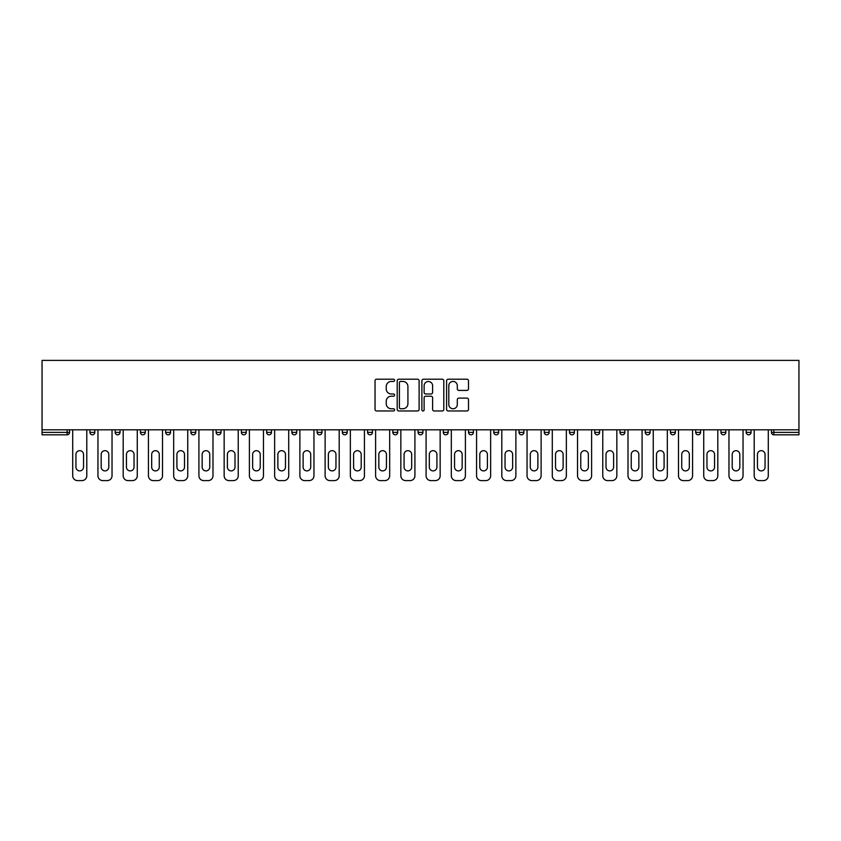 <?xml version="1.0" encoding="UTF-8"?>
<svg xmlns="http://www.w3.org/2000/svg" width="841" height="841" viewBox="0 0 841 841"><rect width="100%" height="100%" fill="white"/><g stroke="black" fill="none" stroke-linecap="round" stroke-linejoin="round"><path stroke-width="1.26" d="M394.608 380.332A1.114 1.114 0 0 0 393.504 379.217L376.631 379.217A1.587 1.587 0 0 0 375.033 380.805L375.033 409.388A1.587 1.587 0 0 0 376.631 410.976L393.504 410.976A1.114 1.114 0 0 0 394.608 409.872A1.114 1.114 0 0 0 393.504 408.758L391.317 408.758A5.078 5.078 0 0 1 386.24 403.669L386.24 401.294A5.078 5.078 0 0 1 391.317 396.206L393.504 396.206A1.114 1.114 0 0 0 394.608 395.102A1.114 1.114 0 0 0 393.504 393.987L391.317 393.987A5.078 5.078 0 0 1 386.24 388.899L386.24 386.524A5.078 5.078 0 0 1 391.317 381.436L393.504 381.436A1.114 1.114 0 0 0 394.608 380.332M466.913 390.413A1.587 1.587 0 0 0 468.5 388.826L468.5 380.805A1.587 1.587 0 0 0 466.913 379.217L448.169 379.217A1.587 1.587 0 0 0 446.582 380.805L446.582 409.388A1.587 1.587 0 0 0 448.169 410.976L466.913 410.976A1.587 1.587 0 0 0 468.5 409.388L468.5 399.706A1.587 1.587 0 0 0 466.913 398.119L458.892 398.119A1.587 1.587 0 0 0 457.304 399.706L457.304 404.51A4.247 4.247 0 0 1 453.057 408.758A4.247 4.247 0 0 1 448.81 404.51L448.81 385.683A4.247 4.247 0 0 1 453.057 381.436A4.247 4.247 0 0 1 457.304 385.683L457.304 388.826A1.587 1.587 0 0 0 458.892 390.413L466.913 390.413M798.95 429.804L42.05 429.804L42.05 360.39L798.95 360.39L798.95 434.818L773.867 434.818A2.428 2.428 0 0 1 771.439 432.39L771.439 429.804M419.112 380.805A1.587 1.587 0 0 0 417.525 379.217L398.781 379.217A1.587 1.587 0 0 0 397.194 380.805L397.194 409.388A1.587 1.587 0 0 0 398.781 410.976L417.525 410.976A1.587 1.587 0 0 0 419.112 409.388L419.112 380.805M423.475 379.217L442.219 379.217A1.587 1.587 0 0 1 443.806 380.805L443.806 409.388A1.587 1.587 0 0 1 442.219 410.976L434.198 410.976A1.587 1.587 0 0 1 432.61 409.388L432.61 397.793A1.587 1.587 0 0 0 431.023 396.206L425.704 396.206A1.587 1.587 0 0 0 424.116 397.793L424.116 409.872A1.114 1.114 0 0 1 423.002 410.976A1.114 1.114 0 0 1 421.888 409.872L421.888 380.805A1.587 1.587 0 0 1 423.475 379.217M69.561 429.804L69.561 432.39A2.428 2.428 0 0 1 67.133 434.818L42.05 434.818L42.05 432.39L67.133 432.39L67.133 429.804M42.05 429.804L42.05 432.39M94.802 429.804L94.802 432.39L89.945 432.39A2.428 2.428 0 0 0 92.373 434.818A2.428 2.428 0 0 1 89.945 432.39L89.945 429.804M115.185 432.39A2.428 2.428 0 0 0 117.614 434.818A2.428 2.428 0 0 0 120.042 432.39A2.428 2.428 0 0 1 117.614 434.818A2.428 2.428 0 0 0 120.042 432.39L120.042 429.804L120.042 432.39L115.185 432.39A2.428 2.428 0 0 0 117.614 434.818A2.428 2.428 0 0 1 115.185 432.39L115.185 429.804M145.283 429.804L145.283 432.39L140.426 432.39A2.428 2.428 0 0 0 142.854 434.818A2.428 2.428 0 0 1 140.426 432.39L140.426 429.804M165.666 432.39A2.428 2.428 0 0 0 168.095 434.818A2.428 2.428 0 0 0 170.523 432.39A2.428 2.428 0 0 1 168.095 434.818A2.428 2.428 0 0 0 170.523 432.39L170.523 429.804L170.523 432.39L165.666 432.39A2.428 2.428 0 0 0 168.095 434.818A2.428 2.428 0 0 1 165.666 432.39L165.666 429.804M190.907 429.804L190.907 432.39L190.907 429.804M195.764 429.804L195.764 432.39L195.764 429.804M216.148 429.804L216.148 432.39L216.148 429.804M221.004 429.804L221.004 432.39A2.428 2.428 0 0 1 218.576 434.818A2.428 2.428 0 0 1 216.148 432.39L221.004 432.39A2.428 2.428 0 0 1 218.576 434.818M243.816 434.818A2.428 2.428 0 0 0 246.245 432.39L246.245 429.804L246.245 432.39A2.428 2.428 0 0 1 243.816 434.818A2.428 2.428 0 0 1 241.388 432.39L241.388 429.804M269.057 434.818A2.428 2.428 0 0 0 271.485 432.39L271.485 429.804L271.485 432.39A2.428 2.428 0 0 1 269.057 434.818A2.428 2.428 0 0 1 266.629 432.39L266.629 429.804M294.297 434.818A2.428 2.428 0 0 0 296.726 432.39L296.726 429.804L296.726 432.39A2.428 2.428 0 0 1 294.297 434.818A2.428 2.428 0 0 1 291.869 432.39L291.869 429.804M321.966 429.804L321.966 432.39A2.428 2.428 0 0 1 319.538 434.818A2.428 2.428 0 0 1 317.11 432.39L317.11 429.804M347.207 429.804L347.207 432.39A2.428 2.428 0 0 1 344.778 434.818A2.428 2.428 0 0 1 342.35 432.39L342.35 429.804M367.591 429.804L367.591 432.39L367.591 429.804M372.447 429.804L372.447 432.39A2.428 2.428 0 0 1 370.019 434.818A2.428 2.428 0 0 1 367.591 432.39L372.447 432.39A2.428 2.428 0 0 1 370.019 434.818M392.831 429.804L392.831 432.39L392.831 429.804M397.688 429.804L397.688 432.39A2.428 2.428 0 0 1 395.259 434.818A2.428 2.428 0 0 1 392.831 432.39A2.428 2.428 0 0 0 395.259 434.818A2.428 2.428 0 0 1 392.831 432.39L397.688 432.39A2.428 2.428 0 0 1 395.259 434.818M422.928 429.804L422.928 432.39A2.428 2.428 0 0 1 420.5 434.818A2.428 2.428 0 0 1 418.072 432.39L418.072 429.804M443.312 429.804L443.312 432.39L443.312 429.804M448.169 429.804L448.169 432.39A2.428 2.428 0 0 1 445.741 434.818A2.428 2.428 0 0 1 443.312 432.39A2.428 2.428 0 0 0 445.741 434.818A2.428 2.428 0 0 1 443.312 432.39L448.169 432.39A2.428 2.428 0 0 1 445.741 434.818M473.409 429.804L473.409 432.39A2.428 2.428 0 0 1 470.981 434.818A2.428 2.428 0 0 1 468.553 432.39L468.553 429.804M493.793 429.804L493.793 432.39L493.793 429.804M498.65 429.804L498.65 432.39L498.65 429.804M523.89 429.804L523.89 432.39A2.428 2.428 0 0 1 521.462 434.818A2.428 2.428 0 0 1 519.034 432.39L519.034 429.804M544.274 429.804L544.274 432.39L544.274 429.804M549.131 429.804L549.131 432.39A2.428 2.428 0 0 1 546.703 434.818A2.428 2.428 0 0 1 544.274 432.39L549.131 432.39A2.428 2.428 0 0 1 546.703 434.818M569.515 429.804L569.515 432.39L569.515 429.804M574.371 429.804L574.371 432.39A2.428 2.428 0 0 1 571.943 434.818A2.428 2.428 0 0 1 569.515 432.39L574.371 432.39A2.428 2.428 0 0 1 571.943 434.818M599.612 429.804L599.612 432.39A2.428 2.428 0 0 1 597.184 434.818A2.428 2.428 0 0 1 594.755 432.39L594.755 429.804M622.424 434.818A2.428 2.428 0 0 0 624.852 432.39L624.852 429.804L624.852 432.39A2.428 2.428 0 0 1 622.424 434.818A2.428 2.428 0 0 1 619.996 432.39L619.996 429.804M645.236 432.39L650.093 432.39A2.428 2.428 0 0 1 647.665 434.818A2.428 2.428 0 0 0 650.093 432.39L650.093 429.804L650.093 432.39A2.428 2.428 0 0 1 647.665 434.818A2.428 2.428 0 0 1 645.236 432.39L645.236 429.804M670.477 429.804L670.477 432.39L670.477 429.804M675.334 429.804L675.334 432.39A2.428 2.428 0 0 1 672.905 434.818A2.428 2.428 0 0 1 670.477 432.39L675.334 432.39A2.428 2.428 0 0 1 672.905 434.818M700.574 429.804L700.574 432.39L695.717 432.39A2.428 2.428 0 0 0 698.146 434.818A2.428 2.428 0 0 1 695.717 432.39L695.717 429.804M720.958 429.804L720.958 432.39L720.958 429.804M725.815 429.804L725.815 432.39A2.428 2.428 0 0 1 723.386 434.818A2.428 2.428 0 0 1 720.958 432.39A2.428 2.428 0 0 0 723.386 434.818A2.428 2.428 0 0 1 720.958 432.39L725.815 432.39A2.428 2.428 0 0 1 723.386 434.818M746.198 432.39A2.428 2.428 0 0 0 748.627 434.818A2.428 2.428 0 0 0 751.055 432.39L751.055 429.804L751.055 432.39L746.198 432.39A2.428 2.428 0 0 0 748.627 434.818A2.428 2.428 0 0 1 746.198 432.39L746.198 429.804M92.373 434.818A2.428 2.428 0 0 0 94.802 432.39A2.428 2.428 0 0 1 92.373 434.818A2.428 2.428 0 0 1 89.945 432.39M145.283 432.39A2.428 2.428 0 0 1 142.854 434.818A2.428 2.428 0 0 0 145.283 432.39A2.428 2.428 0 0 1 142.854 434.818A2.428 2.428 0 0 1 140.426 432.39M193.335 434.818A2.428 2.428 0 0 1 190.907 432.39L195.764 432.39A2.428 2.428 0 0 1 193.335 434.818A2.428 2.428 0 0 0 195.764 432.39A2.428 2.428 0 0 1 193.335 434.818M496.222 434.818A2.428 2.428 0 0 1 493.793 432.39L498.65 432.39A2.428 2.428 0 0 1 496.222 434.818A2.428 2.428 0 0 0 498.65 432.39M700.574 432.39A2.428 2.428 0 0 1 698.146 434.818A2.428 2.428 0 0 0 700.574 432.39A2.428 2.428 0 0 1 698.146 434.818A2.428 2.428 0 0 1 695.717 432.39M400.526 381.436A1.114 1.114 0 0 0 399.412 382.55L399.412 407.643A1.114 1.114 0 0 0 400.526 408.758L402.828 408.758A5.078 5.078 0 0 0 407.917 403.669L407.917 386.524A5.078 5.078 0 0 0 402.828 381.436L400.526 381.436M432.61 385.767A4.247 4.247 0 0 0 428.363 381.52A4.247 4.247 0 0 0 424.116 385.767L424.116 392.4A1.587 1.587 0 0 0 425.704 393.987L431.023 393.987A1.587 1.587 0 0 0 432.61 392.4L432.61 385.767M86.791 429.804L86.791 475.754A4.857 4.857 0 0 1 81.934 480.61L77.561 480.61A4.857 4.857 0 0 1 72.715 475.754L72.715 429.804M75.942 454.476A3.806 3.806 0 0 1 79.748 450.671A3.806 3.806 0 0 1 83.553 454.476L83.553 467.102A3.806 3.806 0 0 1 79.748 470.897A3.806 3.806 0 0 1 75.942 467.102L75.942 454.476M112.032 429.804L112.032 475.754A4.857 4.857 0 0 1 107.175 480.61L102.802 480.61A4.857 4.857 0 0 1 97.955 475.754L97.955 429.804M101.183 454.476A3.806 3.806 0 0 1 104.988 450.671A3.806 3.806 0 0 1 108.794 454.476L108.794 467.102A3.806 3.806 0 0 1 104.988 470.897A3.806 3.806 0 0 1 101.183 467.102L101.183 454.476M137.272 429.804L137.272 475.754A4.857 4.857 0 0 1 132.415 480.61L128.042 480.61A4.857 4.857 0 0 1 123.196 475.754L123.196 429.804M126.434 454.476A3.806 3.806 0 0 1 130.229 450.671A3.806 3.806 0 0 1 134.034 454.476L134.034 467.102A3.806 3.806 0 0 1 130.229 470.897A3.806 3.806 0 0 1 126.434 467.102L126.434 454.476M162.513 429.804L162.513 475.754A4.857 4.857 0 0 1 157.656 480.61L153.283 480.61A4.857 4.857 0 0 1 148.436 475.754L148.436 429.804M151.674 454.476A3.806 3.806 0 0 1 155.469 450.671A3.806 3.806 0 0 1 159.275 454.476L159.275 467.102A3.806 3.806 0 0 1 155.469 470.897A3.806 3.806 0 0 1 151.674 467.102L151.674 454.476M187.753 429.804L187.753 475.754A4.857 4.857 0 0 1 182.896 480.61L178.523 480.61A4.857 4.857 0 0 1 173.677 475.754L173.677 429.804M176.915 454.476A3.806 3.806 0 0 1 180.71 450.671A3.806 3.806 0 0 1 184.515 454.476L184.515 467.102A3.806 3.806 0 0 1 180.71 470.897A3.806 3.806 0 0 1 176.915 467.102L176.915 454.476M212.994 429.804L212.994 475.754A4.857 4.857 0 0 1 208.137 480.61L203.764 480.61A4.857 4.857 0 0 1 198.918 475.754L198.918 429.804M202.155 454.476A3.806 3.806 0 0 1 205.95 450.671A3.806 3.806 0 0 1 209.756 454.476L209.756 467.102A3.806 3.806 0 0 1 205.95 470.897A3.806 3.806 0 0 1 202.155 467.102L202.155 454.476M238.234 429.804L238.234 475.754A4.857 4.857 0 0 1 233.377 480.61L229.015 480.61A4.857 4.857 0 0 1 224.158 475.754L224.158 429.804M227.396 454.476A3.806 3.806 0 0 1 231.191 450.671A3.806 3.806 0 0 1 234.996 454.476L234.996 467.102A3.806 3.806 0 0 1 231.191 470.897A3.806 3.806 0 0 1 227.396 467.102L227.396 454.476M263.475 429.804L263.475 475.754A4.857 4.857 0 0 1 258.618 480.61L254.255 480.61A4.857 4.857 0 0 1 249.399 475.754L249.399 429.804M252.636 454.476A3.806 3.806 0 0 1 256.431 450.671A3.806 3.806 0 0 1 260.237 454.476L260.237 467.102A3.806 3.806 0 0 1 256.431 470.897A3.806 3.806 0 0 1 252.636 467.102L252.636 454.476M288.715 429.804L288.715 475.754A4.857 4.857 0 0 1 283.859 480.61L279.496 480.61A4.857 4.857 0 0 1 274.639 475.754L274.639 429.804M277.877 454.476A3.806 3.806 0 0 1 281.672 450.671A3.806 3.806 0 0 1 285.477 454.476L285.477 467.102A3.806 3.806 0 0 1 281.672 470.897A3.806 3.806 0 0 1 277.877 467.102L277.877 454.476M313.956 429.804L313.956 475.754A4.857 4.857 0 0 1 309.099 480.61L304.736 480.61A4.857 4.857 0 0 1 299.88 475.754L299.88 429.804M303.117 454.476A3.806 3.806 0 0 1 306.912 450.671A3.806 3.806 0 0 1 310.718 454.476L310.718 467.102A3.806 3.806 0 0 1 306.912 470.897A3.806 3.806 0 0 1 303.117 467.102L303.117 454.476M339.196 429.804L339.196 475.754A4.857 4.857 0 0 1 334.34 480.61L329.977 480.61A4.857 4.857 0 0 1 325.12 475.754L325.12 429.804M328.358 454.476A3.806 3.806 0 0 1 332.153 450.671A3.806 3.806 0 0 1 335.958 454.476L335.958 467.102A3.806 3.806 0 0 1 332.153 470.897A3.806 3.806 0 0 1 328.358 467.102L328.358 454.476M364.437 429.804L364.437 475.754A4.857 4.857 0 0 1 359.58 480.61L355.217 480.61A4.857 4.857 0 0 1 350.361 475.754L350.361 429.804M353.598 454.476A3.806 3.806 0 0 1 357.393 450.671A3.806 3.806 0 0 1 361.199 454.476L361.199 467.102A3.806 3.806 0 0 1 357.393 470.897A3.806 3.806 0 0 1 353.598 467.102L353.598 454.476M389.677 429.804L389.677 475.754A4.857 4.857 0 0 1 384.821 480.61L380.458 480.61A4.857 4.857 0 0 1 375.601 475.754L375.601 429.804M378.839 454.476A3.806 3.806 0 0 1 382.634 450.671A3.806 3.806 0 0 1 386.44 454.476L386.44 467.102A3.806 3.806 0 0 1 382.634 470.897A3.806 3.806 0 0 1 378.839 467.102L378.839 454.476M414.918 429.804L414.918 475.754A4.857 4.857 0 0 1 410.061 480.61L405.698 480.61A4.857 4.857 0 0 1 400.842 475.754L400.842 429.804M404.079 454.476A3.806 3.806 0 0 1 407.874 450.671A3.806 3.806 0 0 1 411.68 454.476L411.68 467.102A3.806 3.806 0 0 1 407.874 470.897A3.806 3.806 0 0 1 404.079 467.102L404.079 454.476M440.158 429.804L440.158 475.754A4.857 4.857 0 0 1 435.302 480.61L430.939 480.61A4.857 4.857 0 0 1 426.082 475.754L426.082 429.804M429.32 454.476A3.806 3.806 0 0 1 433.126 450.671A3.806 3.806 0 0 1 436.921 454.476L436.921 467.102A3.806 3.806 0 0 1 433.126 470.897A3.806 3.806 0 0 1 429.32 467.102L429.32 454.476M465.399 429.804L465.399 475.754A4.857 4.857 0 0 1 460.542 480.61L456.179 480.61A4.857 4.857 0 0 1 451.323 475.754L451.323 429.804M454.56 454.476A3.806 3.806 0 0 1 458.366 450.671A3.806 3.806 0 0 1 462.161 454.476L462.161 467.102A3.806 3.806 0 0 1 458.366 470.897A3.806 3.806 0 0 1 454.56 467.102L454.56 454.476M490.639 429.804L490.639 475.754A4.857 4.857 0 0 1 485.783 480.61L481.42 480.61A4.857 4.857 0 0 1 476.563 475.754L476.563 429.804M479.801 454.476A3.806 3.806 0 0 1 483.607 450.671A3.806 3.806 0 0 1 487.402 454.476L487.402 467.102A3.806 3.806 0 0 1 483.607 470.897A3.806 3.806 0 0 1 479.801 467.102L479.801 454.476M515.88 429.804L515.88 475.754A4.857 4.857 0 0 1 511.023 480.61L506.66 480.61A4.857 4.857 0 0 1 501.804 475.754L501.804 429.804M505.042 454.476A3.806 3.806 0 0 1 508.847 450.671A3.806 3.806 0 0 1 512.642 454.476L512.642 467.102A3.806 3.806 0 0 1 508.847 470.897A3.806 3.806 0 0 1 505.042 467.102L505.042 454.476M541.12 429.804L541.12 475.754A4.857 4.857 0 0 1 536.264 480.61L531.901 480.61A4.857 4.857 0 0 1 527.044 475.754L527.044 429.804M530.282 454.476A3.806 3.806 0 0 1 534.088 450.671A3.806 3.806 0 0 1 537.883 454.476L537.883 467.102A3.806 3.806 0 0 1 534.088 470.897A3.806 3.806 0 0 1 530.282 467.102L530.282 454.476M566.361 429.804L566.361 475.754A4.857 4.857 0 0 1 561.504 480.61L557.141 480.61A4.857 4.857 0 0 1 552.285 475.754L552.285 429.804M555.523 454.476A3.806 3.806 0 0 1 559.328 450.671A3.806 3.806 0 0 1 563.123 454.476L563.123 467.102A3.806 3.806 0 0 1 559.328 470.897A3.806 3.806 0 0 1 555.523 467.102L555.523 454.476M591.601 429.804L591.601 475.754A4.857 4.857 0 0 1 586.745 480.61L582.382 480.61A4.857 4.857 0 0 1 577.525 475.754L577.525 429.804M580.763 454.476A3.806 3.806 0 0 1 584.569 450.671A3.806 3.806 0 0 1 588.364 454.476L588.364 467.102A3.806 3.806 0 0 1 584.569 470.897A3.806 3.806 0 0 1 580.763 467.102L580.763 454.476M616.842 429.804L616.842 475.754A4.857 4.857 0 0 1 611.985 480.61L607.623 480.61A4.857 4.857 0 0 1 602.766 475.754L602.766 429.804M606.004 454.476A3.806 3.806 0 0 1 609.809 450.671A3.806 3.806 0 0 1 613.604 454.476L613.604 467.102A3.806 3.806 0 0 1 609.809 470.897A3.806 3.806 0 0 1 606.004 467.102L606.004 454.476M642.082 429.804L642.082 475.754A4.857 4.857 0 0 1 637.236 480.61L632.863 480.61A4.857 4.857 0 0 1 628.006 475.754L628.006 429.804M631.244 454.476A3.806 3.806 0 0 1 635.05 450.671A3.806 3.806 0 0 1 638.845 454.476L638.845 467.102A3.806 3.806 0 0 1 635.05 470.897A3.806 3.806 0 0 1 631.244 467.102L631.244 454.476M667.323 429.804L667.323 475.754A4.857 4.857 0 0 1 662.477 480.61L658.104 480.61A4.857 4.857 0 0 1 653.247 475.754L653.247 429.804M656.485 454.476A3.806 3.806 0 0 1 660.29 450.671A3.806 3.806 0 0 1 664.085 454.476L664.085 467.102A3.806 3.806 0 0 1 660.29 470.897A3.806 3.806 0 0 1 656.485 467.102L656.485 454.476M692.563 429.804L692.563 475.754A4.857 4.857 0 0 1 687.717 480.61L683.344 480.61A4.857 4.857 0 0 1 678.487 475.754L678.487 429.804M681.725 454.476A3.806 3.806 0 0 1 685.531 450.671A3.806 3.806 0 0 1 689.326 454.476L689.326 467.102A3.806 3.806 0 0 1 685.531 470.897A3.806 3.806 0 0 1 681.725 467.102L681.725 454.476M717.804 429.804L717.804 475.754A4.857 4.857 0 0 1 712.958 480.61L708.585 480.61A4.857 4.857 0 0 1 703.728 475.754L703.728 429.804M706.966 454.476A3.806 3.806 0 0 1 710.771 450.671A3.806 3.806 0 0 1 714.566 454.476L714.566 467.102A3.806 3.806 0 0 1 710.771 470.897A3.806 3.806 0 0 1 706.966 467.102L706.966 454.476M743.045 429.804L743.045 475.754A4.857 4.857 0 0 1 738.198 480.61L733.825 480.61A4.857 4.857 0 0 1 728.968 475.754L728.968 429.804M732.206 454.476A3.806 3.806 0 0 1 736.012 450.671A3.806 3.806 0 0 1 739.817 454.476L739.817 467.102A3.806 3.806 0 0 1 736.012 470.897A3.806 3.806 0 0 1 732.206 467.102L732.206 454.476M768.285 429.804L768.285 475.754A4.857 4.857 0 0 1 763.439 480.61L759.066 480.61A4.857 4.857 0 0 1 754.209 475.754L754.209 429.804M757.447 454.476A3.806 3.806 0 0 1 761.252 450.671A3.806 3.806 0 0 1 765.058 454.476L765.058 467.102A3.806 3.806 0 0 1 761.252 470.897A3.806 3.806 0 0 1 757.447 467.102L757.447 454.476M67.133 434.818L67.133 432.39L69.561 432.39A2.428 2.428 0 0 1 67.133 434.818M773.867 429.804L773.867 432.39L798.95 432.39M771.439 432.39L773.867 432.39L773.867 434.818M246.245 432.39L241.388 432.39M271.485 432.39L266.629 432.39M296.726 432.39L291.869 432.39M319.538 434.818A2.428 2.428 0 0 0 321.966 432.39L317.11 432.39M344.778 434.818A2.428 2.428 0 0 0 347.207 432.39L342.35 432.39M420.5 434.818A2.428 2.428 0 0 0 422.928 432.39L418.072 432.39M470.981 434.818A2.428 2.428 0 0 0 473.409 432.39L468.553 432.39M521.462 434.818A2.428 2.428 0 0 0 523.89 432.39L519.034 432.39M597.184 434.818A2.428 2.428 0 0 0 599.612 432.39L594.755 432.39M624.852 432.39L619.996 432.39M748.627 434.818A2.428 2.428 0 0 0 751.055 432.39"/></g></svg>
